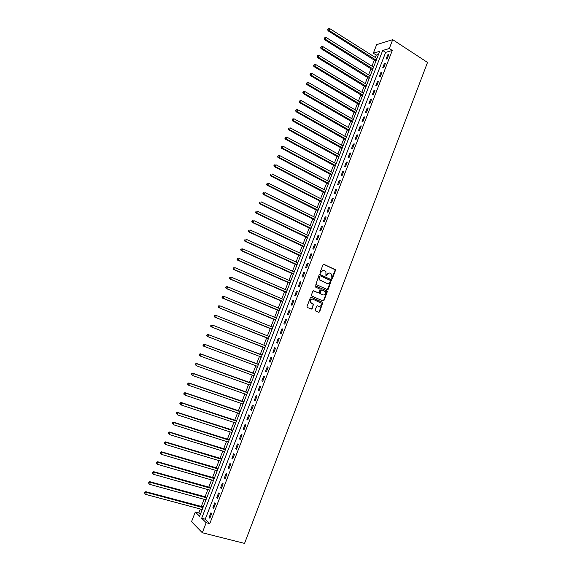 <?xml version="1.0" encoding="UTF-8"?>
<svg xmlns="http://www.w3.org/2000/svg" width="572" height="572" viewBox="0 0 572 572"><rect width="100%" height="100%" fill="white"/><g stroke="black" fill="none" stroke-linecap="round" stroke-linejoin="round"><path stroke-width="0.86" d="M331.86 278.528L332.489 278.214L335.428 270.52L335.085 269.512L323.916 264.335L323.016 264.772L320.034 272.529L320.277 273.244L321.3 271.929C321.964 270.563 322.93 270.091 324.195 270.513L325.918 271.578L325.918 275.754L326.726 275.582L327.105 274.581C327.77 273.23 328.728 272.758 329.987 273.166L331.681 274.217L331.86 278.528M331.767 278.471L335.02 270.463L334.92 269.641L323.552 264.293M320.198 273.194L321.3 271.929M326.004 275.84L327.105 274.581M315.208 309.96L315.558 310.961L318.726 312.319L319.634 311.854L322.844 302.459L311.268 297.304L310.346 297.762L307.014 306.449L307.364 307.457L311.24 309.116L312.148 308.651L313.499 304.168L310.56 302.474C309.931 300.2 310.682 299.099 312.82 299.177L320.985 303.024C321.643 305.291 320.899 306.392 318.776 306.335L317.531 305.798L316.623 306.263L315.208 309.96M206.177 522.701L202.302 532.739L244.551 543.4L427.513 62.441L392.714 39.668L389.289 48.534L382.704 50.465L201.68 518.268L206.177 522.701L209.774 523.637L392.27 50.458L389.289 48.534M327.391 289.639L328.292 289.189L331.467 279.815L320.013 274.517L319.104 274.96L315.873 284.391L327.391 289.639M327.248 291.92L323.966 300.507L323.066 300.965L311.761 296.017L311.404 295.002L312.834 291.298L313.742 290.841L318.347 292.871L319.255 292.421L320.106 289.182L315.065 286.829L315.458 285.807L327.163 291.127L327.248 291.92L326.855 291.834L323.573 300.414L323.966 300.507M392.27 50.458L385.657 52.367L205.241 519.197L209.774 523.637M387.694 54.905L386.064 59.138L387.158 58.837L388.796 54.597L387.694 54.905L388.481 55.412M384.291 63.728L382.654 67.968L383.748 67.682L385.385 63.435L384.291 63.728L385.078 64.228M380.873 72.565L379.236 76.82L380.323 76.555L381.967 72.294L380.873 72.565L381.674 73.066M377.456 81.431L375.811 85.686L376.891 85.442L378.542 81.174L377.456 81.431L378.249 81.918M374.024 90.312L372.379 94.58L373.452 94.351L375.103 90.076L374.024 90.312L374.824 90.798M370.592 99.213L368.94 103.496L370.005 103.289L371.664 98.999L370.592 99.213L371.392 99.692M367.145 108.137L365.487 112.427L366.552 112.241L368.211 107.936L367.145 108.137L367.953 108.616M363.692 117.081L362.033 121.378L363.091 121.214L364.75 116.902L363.692 117.081L364.5 117.553M360.231 126.047L358.565 130.359L359.616 130.209L361.282 125.89L360.231 126.047L361.039 126.512M356.764 135.035L355.09 139.353L356.134 139.225L357.807 134.892L356.764 135.035L357.579 135.493M353.281 144.037L351.608 148.37L352.652 148.262L354.325 143.922L353.281 144.037L354.104 144.501M349.799 153.067L348.119 157.407L349.156 157.321L350.829 152.967L349.799 153.067L350.622 153.525M346.303 162.119L344.623 166.473L345.645 166.402L347.333 162.04L346.303 162.119L347.125 162.57M342.8 171.192L341.119 175.554L342.135 175.504L343.822 171.128L342.8 171.192L343.629 171.636M339.289 180.287L337.602 184.656L338.617 184.627L340.304 180.244L339.289 180.287L340.118 180.723M335.771 189.403L334.077 193.786L335.085 193.772L336.779 189.382L335.771 189.403L336.608 189.832M332.246 198.534L330.544 202.931L331.546 202.938L333.247 198.534L332.246 198.534L333.083 198.963M328.707 207.693L327.005 212.098L327.999 212.126L329.701 207.715L328.707 207.693L329.551 208.122M325.161 216.874L323.459 221.292L324.446 221.343L326.154 216.917L325.161 216.874L326.004 217.296M321.614 226.076L319.905 230.502L320.885 230.573L322.594 226.14L321.614 226.076L322.458 226.491M318.046 235.299L316.337 239.739L317.31 239.832L319.026 235.385L318.046 235.299L318.897 235.714M314.478 244.551L312.762 248.992L313.728 249.106L315.451 244.652L314.478 244.551L315.329 244.952M310.903 253.818L309.18 258.272L310.138 258.408L311.862 253.939L310.903 253.818L311.754 254.218M307.314 263.106L305.591 267.574L306.542 267.732L308.272 263.249L307.314 263.106L308.172 263.499M303.718 272.422L301.987 276.898L302.938 277.077L304.669 272.587L303.718 272.422L304.583 272.808M300.114 281.76L298.384 286.243L299.32 286.443L301.058 281.939L300.114 281.76L300.979 282.139M296.503 291.112L294.766 295.617L295.695 295.831L297.433 291.32L296.503 291.112L297.368 291.491M292.878 300.493L291.141 305.005L292.063 305.241L293.808 300.722L292.878 300.493L293.751 300.872M289.253 309.895L287.502 314.421L288.424 314.679L290.168 310.146L289.253 309.895L290.126 310.267M285.614 319.326L283.862 323.859L284.77 324.138L286.522 319.598L285.614 319.326L286.486 319.691M281.96 328.771L280.208 333.319L281.109 333.619L282.868 329.064L281.96 328.771L282.847 329.129M278.307 338.245L276.548 342.8L277.441 343.121L279.207 338.56L278.307 338.245L279.193 338.595M274.639 347.74L272.88 352.302L273.766 352.652L275.532 348.076L274.639 347.74L275.525 348.083M270.964 357.257L269.197 361.833L270.084 362.205L271.85 357.614L270.964 357.257M267.281 366.795L265.515 371.385L266.388 371.779L268.161 367.174L267.281 366.795M263.592 376.362L261.819 380.959L262.684 381.374L264.464 376.762L263.592 376.362M259.888 385.95L258.108 390.562L258.966 390.991L260.753 386.372L259.888 385.95M256.177 395.559L254.397 400.185L255.248 400.636L257.035 396.003L256.177 395.559M252.459 405.198L250.672 409.831L251.516 410.303L253.31 405.662L252.459 405.198M248.734 414.85L246.94 419.498L247.776 419.998L249.571 415.343L248.734 414.85M244.995 424.531L243.193 429.193L244.022 429.715L245.824 425.046L244.995 424.531M241.248 434.241L239.446 438.91L240.269 439.453L242.07 434.777L241.248 434.241M237.487 443.965L235.685 448.648L236.501 449.213L238.309 444.53L237.487 443.965M233.726 453.725L231.917 458.408L232.718 459.001L234.534 454.304L233.726 453.725M229.951 463.499L228.135 468.203L228.936 468.818L230.752 464.099L229.951 463.499M226.169 473.301L224.346 478.013L225.139 478.65L226.962 473.923L226.169 473.301M222.372 483.125L220.549 487.852L221.335 488.509L223.159 483.776L222.372 483.125M218.568 492.971L216.745 497.712L217.517 498.398L219.348 493.65L218.568 492.971M214.757 502.845L212.927 507.6L213.692 508.308L215.53 503.546L214.757 502.845M210.939 512.748L209.102 517.51L209.86 518.239L211.704 513.47L210.939 512.748M378.492 54.426L376.262 55.069L375.325 57.472M374.36 59.974L371.964 66.145M371.006 68.626L368.597 74.832M367.646 77.299L365.222 83.541M364.271 85.986L361.84 92.271M360.896 94.702L358.451 101.022M357.514 103.432L355.048 109.788M354.125 112.183L351.644 118.583M350.722 120.949L348.226 127.392M347.318 129.744L344.802 136.222M343.901 138.553L341.377 145.073M340.476 147.39L337.938 153.947M337.044 156.242L334.491 162.834M333.605 165.115L331.038 171.75M330.158 174.01L327.57 180.688M326.705 182.926L324.102 189.639M323.244 191.856L320.62 198.613M319.769 200.815L317.138 207.615M316.295 209.788L313.642 216.631M312.805 218.79L310.138 225.668M309.309 227.806L306.628 234.727M305.805 236.851L303.103 243.808M302.295 245.91L299.578 252.917M298.77 254.99L296.039 262.04M295.245 264.1L292.499 271.185M291.706 273.223L288.946 280.351M288.159 282.368L285.378 289.539M284.606 291.541L281.81 298.756M281.045 300.729L278.235 307.986M277.477 309.938L274.646 317.238M273.895 319.176L271.049 326.519M270.306 328.428L267.446 335.814M266.716 337.709L263.835 345.138M263.106 347.004L260.217 354.461M259.488 356.349L256.599 363.799M255.856 365.722L252.974 373.166M252.216 375.118L249.335 382.546M248.563 384.527L245.688 391.956M244.909 393.965L242.035 401.387M241.241 403.424L238.374 410.839M237.566 412.912L234.699 420.313M233.884 422.415L231.017 429.808M230.187 431.946L227.327 439.325M226.491 441.498L223.631 448.87M222.78 451.072L219.92 458.437M219.055 460.667L216.202 468.025M215.329 470.291L212.477 477.634M211.59 479.937L208.744 487.272M207.843 489.603L205.005 496.932M204.09 499.292L201.251 506.613M200.322 509.008L198.813 512.905L200.336 514.4M377.155 57.879L376.755 58.373M375.754 60.961L375.547 62.019M373.809 66.516L373.402 67.038M372.408 69.605L372.2 70.671M370.456 75.175L370.034 75.719M369.047 78.264L368.84 79.344M367.095 83.855L366.666 84.42M365.687 86.951L365.479 88.031M363.72 92.557L363.284 93.143M362.312 95.653L362.105 96.74M360.346 101.28L359.902 101.88M358.937 104.376L358.723 105.47M356.964 110.017L356.506 110.646M355.548 113.12L355.334 114.221M353.567 118.776L353.11 119.426M352.152 121.886L351.937 122.987M350.164 127.556L349.699 128.228M348.756 130.666L348.534 131.782M346.761 136.358L346.282 137.051M345.345 139.468L345.116 140.59M343.343 145.181L342.857 145.896M341.927 148.291L341.698 149.421M339.918 154.018L339.425 154.755M338.502 157.136L338.274 158.272M336.486 162.884L335.978 163.642M335.063 166.002L334.834 167.146M333.047 171.764L332.532 172.544M331.624 174.889L331.388 176.033M329.594 180.666L329.072 181.474M328.171 183.798L327.935 184.949M326.14 189.589L325.611 190.419M324.717 192.721L324.481 193.887M322.672 198.534L322.136 199.385M321.25 201.673L321.006 202.838M319.205 207.5L318.654 208.372M317.775 210.639L317.531 211.812M315.723 216.488L315.165 217.381M314.293 219.627L314.049 220.813M312.233 225.497L311.668 226.412M310.803 228.636L310.553 229.83M308.737 234.527L308.158 235.464M307.307 237.673L307.057 238.867M305.233 243.572L304.647 244.537M303.796 246.725L303.546 247.926M301.716 252.645L301.122 253.632M300.286 255.798L300.028 257.007M298.198 261.74L297.59 262.748M296.761 264.893L296.503 266.109M294.666 270.849L294.051 271.886M293.229 274.009L292.971 275.232M291.127 279.987L290.505 281.045M289.689 283.147L289.425 284.377M287.58 289.146L286.951 290.226M286.143 292.306L285.878 293.543M284.027 298.319L283.383 299.428M282.589 301.487L282.318 302.738M280.466 307.522L279.815 308.651M279.022 310.689L278.75 311.947M276.891 316.745L276.233 317.889M275.447 319.92L275.175 321.178M273.123 325.926L272.651 327.127M271.864 329.165L271.593 330.43M269.534 335.185L269.069 336.393M268.275 338.431L267.996 339.711M266.123 344.537L265.472 345.681M264.679 347.719L264.207 348.934M262.519 353.846L261.862 354.99M261.068 357.035L260.603 358.251M258.909 363.184L258.251 364.314M257.457 366.373L256.985 367.589M255.284 372.536L254.626 373.666M253.832 375.725L253.36 376.948M251.651 381.91L250.994 383.047M250.193 385.113L249.907 386.422M248.012 391.312L247.354 392.442M246.539 394.544L246.26 395.831M244.366 400.729L243.708 401.859M242.878 403.996L242.607 405.262M240.705 410.174L240.054 411.304M239.21 413.47L238.946 414.714M237.037 419.641L236.386 420.763M235.535 422.965L235.278 424.195M233.362 429.129L232.711 430.251M231.846 432.482L231.596 433.69M229.679 438.645L229.029 439.761M228.149 442.02L227.906 443.214M225.983 448.176L225.332 449.299M224.446 451.587L224.21 452.759M222.286 457.736L221.636 458.851M220.735 461.175L220.506 462.333M218.575 467.317L217.925 468.432M217.01 470.785L216.788 471.921M214.857 476.919L214.207 478.035M213.277 480.423L213.063 481.538M211.125 486.543L210.475 487.659M209.538 490.082L209.331 491.176M207.386 496.196L206.735 497.304M205.784 499.764L205.591 500.836M203.639 505.87L202.988 506.978M202.03 509.466L201.837 510.524M202.302 532.739L191.541 521.671L195.302 511.983L199.621 516.244L379.679 51.351L373.337 53.21L376.669 44.623L392.714 39.668M198.813 512.905L195.302 511.983M376.262 55.069L373.337 53.21M385.657 52.367L382.704 50.465M205.241 519.197L201.68 518.268M311.754 308.587L311.833 309.052M272.88 352.302L273.766 352.652M269.197 361.833L270.091 362.176M265.515 371.385L266.409 371.721M261.819 380.959L262.712 381.288M258.108 390.562L259.009 390.883M254.397 400.185L255.298 400.5M250.672 409.831L251.58 410.138M246.94 419.498L247.848 419.805M243.193 429.193L244.108 429.493M239.446 438.91L240.362 439.203M235.685 448.648L236.608 448.934M231.917 458.408L232.84 458.694M228.135 468.203L229.065 468.475M224.346 478.013L225.282 478.285M220.549 487.852L221.486 488.116M216.745 497.712L217.682 497.969M212.927 507.6L213.871 507.85M209.102 517.51L210.046 517.753M329.3 273.001L326.712 274.517M323.509 270.341L320.906 271.864M327.32 289.604L331.167 280.552L331.066 279.744L319.669 274.467M330.394 281.031L330.158 280.323L320.313 275.854L319.676 276.162L319.269 277.22L319.555 279.787L327.12 283.512C328.378 283.912 329.336 283.433 329.994 282.082L330.394 281.031M320.106 275.811L319.676 276.162M327.348 283.598L319.162 279.715L318.876 277.155L319.283 276.097M322.965 300.922L323.573 300.414M313.435 290.79L318.189 292.843M315.186 285.778L326.905 290.912M323.087 294.966C325.232 295.023 325.954 293.915 325.268 291.634L321.972 289.904L321.064 290.361L320.213 293.593L323.194 295.009M321.721 289.854L321.064 290.361M322.694 294.88L319.82 293.507L320.678 290.276M326.855 291.834L326.512 290.833M318.833 306.363L317.253 305.755M312.341 299.056C310.26 299.07 309.538 300.178 310.174 302.381L311.311 303.11M311.118 309.066L311.769 308.551L313.184 304.847L312.834 303.839L310.925 303.017M318.604 312.269L319.24 311.754L322.451 302.373L310.968 297.254M376.919 58.48L329.715 28.6L329.007 30.38L328.021 30.752L375.89 61.147M328.106 29.444L328.392 28.729L327.713 29.594L376.247 60.21M328.392 28.729L329.715 28.6M328.021 30.752L327.713 29.594M373.566 67.139L326.19 37.523L325.482 39.311L324.503 39.661L372.544 69.791M324.581 38.367L324.86 37.652L324.188 38.51L372.894 68.876M324.86 37.652L326.19 37.523M324.503 39.661L324.188 38.51M370.206 75.826L322.651 46.475L321.943 48.262L320.971 48.591L369.183 78.45M321.042 47.319L321.321 46.604L320.649 47.455L369.533 77.563M321.321 46.604L322.651 46.475M320.971 48.591L320.649 47.455M366.838 84.52L319.112 55.441L318.397 57.236L317.431 57.55L365.823 87.13M317.496 56.292L317.782 55.57L317.11 56.413L318.397 57.236L366.159 86.265M317.782 55.57L319.112 55.441M317.431 57.55L317.11 56.413M363.456 93.243L315.558 64.429L314.843 66.23L313.885 66.524L362.455 95.831M313.942 65.279L314.228 64.557L313.556 65.394L314.843 66.23L362.784 94.988M314.228 64.557L315.558 64.429M313.885 66.524L313.556 65.394M360.074 101.98L311.997 73.438L311.282 75.247L310.331 75.518L359.073 104.554M310.382 74.296L310.66 73.573L309.995 74.403L311.282 75.247L359.395 103.732M310.66 73.573L311.997 73.438M310.331 75.518L309.995 74.403M356.678 110.746L308.43 82.475L307.715 84.284L306.764 84.534L355.691 113.299M306.807 83.326L307.092 82.604L306.428 83.426L307.715 84.284L355.998 112.498M307.092 82.604L308.43 82.475M306.764 84.534L306.428 83.426M353.274 119.527L304.847 91.527L304.132 93.343L303.196 93.572L352.295 122.065M303.224 92.385L303.51 91.656L302.853 92.478L304.132 93.343L352.595 121.285M303.51 91.656L304.847 91.527M303.196 93.572L302.853 92.478M349.871 128.328L301.265 100.6L300.543 102.424L299.614 102.631L348.891 130.845M299.642 101.459L299.928 100.736L299.263 101.544L300.543 102.424L349.185 130.087M299.928 100.736L301.265 100.6M299.614 102.631L299.263 101.544M346.453 137.144L297.669 109.702L296.947 111.526L296.024 111.719L345.481 139.647M296.039 110.56L296.332 109.831L295.674 110.639L296.947 111.526L345.767 138.917M296.332 109.831L297.669 109.702M296.024 111.719L295.674 110.639M343.028 145.989L294.065 118.819L293.343 120.649L292.428 120.821L342.063 148.47M292.435 119.684L292.728 118.947L292.07 119.748L293.343 120.649L342.342 147.762M292.728 118.947L294.065 118.819M292.428 120.821L292.07 119.748M339.596 154.855L290.454 127.964L289.732 129.794L288.817 129.944L338.638 157.314M288.824 128.822L289.11 128.092L288.46 128.886L289.732 129.794L338.91 156.628M289.11 128.092L290.454 127.964M288.817 129.944L288.46 128.886M336.157 163.735L286.837 137.123L286.107 138.96L285.199 139.089L335.206 166.18M285.199 137.988L285.492 137.259L284.835 138.045L286.107 138.96L335.464 165.515M285.492 137.259L286.837 137.123M285.199 139.089L284.835 138.045M332.704 172.637L283.204 146.31L282.475 148.148L281.581 148.262L331.767 175.061M281.567 147.176L281.86 146.439L281.209 147.226L282.475 148.148L332.017 174.424M281.86 146.439L283.204 146.31M281.581 148.262L281.209 147.226M329.25 181.567L279.565 155.52L278.836 157.364L277.942 157.45L328.321 183.97M277.928 156.385L278.221 155.648L277.57 156.421L278.836 157.364L328.557 183.347M278.221 155.648L279.565 155.52M277.942 157.45L277.57 156.421M325.783 190.512L275.918 164.75L275.189 166.595L274.303 166.666L324.86 192.893M274.274 165.615L274.567 164.879L273.924 165.644L275.189 166.595L325.089 192.299M274.303 166.666L273.924 165.644M322.315 199.478L272.265 174.002L271.528 175.854L270.656 175.904L321.392 201.845M270.62 174.875L270.913 174.131L270.27 174.889L271.528 175.854L321.614 201.272M270.656 175.904L270.27 174.889M318.833 208.465L268.597 183.276L267.868 185.128L266.995 185.164L317.925 210.811M266.952 184.148L267.246 183.405L266.602 184.163L267.868 185.128L318.132 210.26M266.995 185.164L266.602 184.163M315.344 217.467L264.922 192.571L264.192 194.43L263.327 194.444L314.443 219.798M263.277 193.443L263.57 192.7L262.934 193.45L264.192 194.43L314.643 219.276M263.327 194.444L262.934 193.45M311.847 226.498L261.24 201.887L260.503 203.754L259.652 203.746L310.953 228.807M259.595 202.767L259.888 202.023L259.252 202.767L260.503 203.754L311.147 228.307M259.652 203.746L259.252 202.767M308.337 235.55L257.55 211.232L256.814 213.106L255.963 213.07L307.45 237.838M255.898 212.112L256.192 211.361L255.562 212.098L256.814 213.106L307.636 237.366M255.963 213.07L255.562 212.098M304.826 244.623L253.854 220.599L253.11 222.472L252.266 222.422L303.947 246.889M252.195 221.478L252.495 220.728L251.859 221.457L253.11 222.472L304.125 246.439M252.266 222.422L251.859 221.457M301.301 253.718L250.143 229.987L249.399 231.867L248.563 231.789L300.436 255.963M248.484 230.866L248.784 230.116L248.148 230.838L249.399 231.867L300.6 255.534M248.563 231.789L248.148 230.838M297.776 262.827L246.425 239.396L245.681 241.277L244.852 241.184L296.911 265.058M244.766 240.283L245.059 239.525L244.43 240.24L245.681 241.277L297.068 264.657M244.852 241.184L244.43 240.24M294.237 271.965L242.7 248.827L241.949 250.715L241.127 250.6L293.379 274.174M241.034 249.714L241.334 248.963L240.705 249.671L241.949 250.715L293.529 273.795M241.127 250.6L240.705 249.671M290.69 281.124L238.96 258.287L238.209 260.181L237.401 260.038L289.84 283.312M237.294 259.173L237.595 258.415L236.972 259.116L238.209 260.181L289.975 282.954M237.401 260.038L236.972 259.116M287.101 290.29L235.214 267.767L234.463 269.662L233.662 269.505L286.293 292.471M233.548 268.654L233.848 267.896L233.226 268.59L234.463 269.662L286.422 292.142M233.526 267.832L235.214 267.767L233.848 267.896M233.662 269.505L233.226 268.59M283.569 299.506L231.46 277.27L230.709 279.172L229.908 278.986L282.74 301.651M229.787 278.164L230.087 277.399L229.472 278.085L230.709 279.172L282.854 301.344M229.772 277.327L231.46 277.27L230.087 277.399M229.908 278.986L229.472 278.085M279.994 308.723L227.692 286.794L226.941 288.703L226.147 288.495L279.172 310.853M226.026 287.687L226.326 286.922L225.704 287.609L226.941 288.703L279.279 310.575M226.012 286.844L226.905 286.593L227.692 286.794L226.326 286.922M226.147 288.495L225.704 287.609M276.419 317.968L223.924 296.346L223.166 298.255L222.386 298.026L275.604 320.077M222.243 297.24L222.551 296.475L221.936 297.154L223.166 298.255L275.697 319.82M222.236 296.389L223.137 296.124L223.924 296.346L222.551 296.475M222.386 298.026L221.936 297.154M272.637 327.163L220.141 305.913L219.383 307.836L218.604 307.586L272.022 329.322M218.461 306.814L218.761 306.049L218.154 306.714L219.383 307.836L272.108 329.093M218.454 305.948L220.141 305.913L218.761 306.049M218.604 307.586L218.154 306.714M269.233 336.529L216.345 315.515L215.587 317.431L214.822 317.167L268.432 338.588M269.283 336.386L268.911 336.4M214.664 316.416L214.972 315.644L214.364 316.309L215.587 317.431L268.511 338.388M214.664 315.537L215.58 315.243L216.345 315.515L214.972 315.644M214.822 317.167L214.364 316.309M265.623 345.838L212.548 325.132L211.783 327.062L211.025 326.769L264.829 347.883M265.687 345.667L265.201 345.674M210.861 326.033L211.168 325.268L210.56 325.918L211.783 327.062L264.386 347.504M210.868 325.153L212.548 325.132L211.168 325.268M211.025 326.769L210.56 325.918M262.083 354.976L207.979 334.47L208.737 334.777L207.972 336.708L261.282 357.035M261.497 354.955L208.737 334.777L207.057 334.784L207.05 335.685L207.357 334.906M207.05 335.685L207.972 336.708L207.221 336.393L206.749 335.557M207.057 334.784L207.979 334.47M258.472 364.3L204.168 344.115L204.912 344.444L204.147 346.382L257.386 366.302M257.886 364.285L204.912 344.444L203.239 344.444L203.232 345.352L203.532 344.58M203.232 345.352L204.147 346.382L203.403 346.046L202.931 345.216M203.239 344.444L204.168 344.115M254.847 373.652L200.35 353.782L201.087 354.139L200.322 356.077L253.997 375.768M254.755 373.902L201.087 354.139L199.406 354.125L199.399 355.048L199.707 354.268M199.399 355.048L200.322 356.077L199.099 354.905M199.406 354.125L200.35 353.782M251.222 383.026L196.518 363.477L197.247 363.849L196.475 365.801L250.386 385.185M251.115 383.304L197.247 363.849L195.574 363.835L195.552 364.764L195.86 363.985M195.552 364.764L196.475 365.801L195.267 364.614M195.574 363.835L196.518 363.477M247.583 392.421L192.678 373.194L193.4 373.595L192.628 375.539L246.732 394.608M247.462 392.721L193.4 373.595L191.727 373.566L191.706 374.503L192.013 373.723M191.706 374.503L192.628 375.539L191.413 374.345M191.727 373.566L192.678 373.194M243.937 401.837L188.824 382.933L189.539 383.354L188.767 385.313L243.071 404.061M243.808 402.166L189.539 383.354L187.866 383.319L187.845 384.27L188.152 383.49M187.845 384.27L188.767 385.313L187.559 384.098M187.866 383.319L188.824 382.933M240.276 411.282L184.963 392.699L185.671 393.143L184.899 395.102L239.403 413.535M240.14 411.633L185.671 393.143L183.998 393.1L183.977 394.065L184.284 393.279M183.977 394.065L184.899 395.102L184.191 394.651L183.691 393.879M183.998 393.1L184.963 392.699M236.615 420.742L181.095 402.488L181.796 402.96L181.017 404.926L235.728 423.03M236.465 421.128L181.796 402.96L180.123 402.902L180.094 403.875L180.402 403.088M180.094 403.875L181.017 404.926L179.815 403.689M180.123 402.902L181.095 402.488M232.94 430.23L177.22 412.305L177.906 412.791L177.127 414.764L232.039 432.546M232.775 430.637L177.906 412.791L176.24 412.734L176.205 413.713L176.512 412.927M176.24 412.734L177.22 412.305M229.258 439.739L173.33 422.143L174.01 422.658L173.23 424.631L228.342 442.084M229.086 440.175L174.01 422.658L172.344 422.579L172.308 423.58L172.615 422.787M172.344 422.579L173.33 422.143M225.561 449.27L169.434 432.003L170.106 432.539L169.319 434.52L224.639 451.651M225.382 449.735L170.106 432.539L168.44 432.461L168.397 433.469L168.711 432.675M168.44 432.461L169.434 432.003M221.864 458.823L165.522 441.891L166.187 442.456L165.401 444.437L220.928 461.232M221.671 459.316L166.187 442.456L164.529 442.363L164.479 443.379L164.793 442.585M164.529 442.363L165.522 441.891M218.154 468.404L161.604 451.801L162.262 452.388L161.476 454.382L217.21 470.842M217.953 468.918L162.262 452.388L160.603 452.288L160.546 453.317L160.861 452.523M160.603 452.288L161.604 451.801M214.436 477.999L157.679 461.74L158.33 462.348L157.536 464.342L213.478 480.48M214.221 478.549L158.33 462.348L156.664 462.24L156.614 463.284L156.928 462.483M156.664 462.24L157.679 461.74M210.71 487.623L153.739 471.7L154.383 472.336L153.589 474.338L209.738 490.132M210.482 488.202L154.383 472.336L152.724 472.215L152.66 473.273L152.981 472.472M152.724 472.215L153.739 471.7M206.971 497.275L149.792 481.688L150.429 482.346L149.635 484.355L205.984 499.814M206.735 497.876L150.429 482.346L148.77 482.217L148.706 483.283L149.02 482.482M148.77 482.217L149.792 481.688M203.224 506.942L145.839 491.698L146.461 492.385L145.667 494.394L202.231 509.516M202.981 507.578L146.461 492.385L144.802 492.242L144.737 493.321L145.052 492.521M144.802 492.242L145.839 491.698M332.089 278.142L332.489 278.214M320.52 272.865L320.913 272.93M326.326 275.518L326.726 275.582M334.684 269.455L335.085 269.512M335.02 270.463L335.428 270.52M330.823 279.551L331.224 279.622M331.167 280.552L331.567 280.623M327.899 289.11L328.292 289.189M318.876 277.155L319.269 277.22M319.991 280.394L320.377 280.466M326.726 283.433L327.12 283.512M317.953 292.785L318.347 292.871M319.741 292.721L320.127 292.807M320.084 293.729L320.477 293.815M318.382 306.242L318.776 306.335M312.834 303.839L313.22 303.932M313.184 304.847L313.57 304.94M311.769 308.551L312.148 308.651M322.186 302.152L322.551 302.288M322.529 303.153L322.923 303.239M319.24 311.754L319.634 311.854M375.489 60.689L376.133 60.51M372.143 69.334L372.78 69.169M368.79 77.999L369.419 77.842M365.422 86.687L366.051 86.544M362.677 95.259L362.055 95.388L362.677 95.252M358.673 104.111L359.295 103.99L358.687 104.125M355.283 112.856L355.906 112.748M351.887 121.621L352.502 121.521M348.484 130.409L349.099 130.316M345.073 139.21L345.681 139.139M341.656 148.041L342.256 147.969M338.231 156.885L338.831 156.828M334.792 165.751L335.392 165.708M331.352 174.639L331.946 174.61M327.899 183.548L328.492 183.526M324.438 192.478L325.025 192.464M320.971 201.423L321.557 201.43M317.496 210.396L318.075 210.41M314.014 219.383L314.593 219.412M310.524 228.4L311.096 228.435M307.028 237.43L307.593 237.48M303.517 246.482L304.082 246.546M300 255.562L300.557 255.634M296.475 264.657L297.032 264.743M292.943 273.773L293.493 273.874M289.403 282.918L289.954 283.026M285.857 292.077L286.4 292.199M282.296 301.258L282.833 301.394M278.736 310.467L279.265 310.617M275.161 319.691L275.69 319.855M271.578 328.943L272.1 329.115M267.982 338.209L268.504 338.395M254.261 373.638L254.762 373.873M250.629 383.018L251.129 383.261M246.982 392.413L247.483 392.678M243.336 401.837L243.829 402.109M239.675 411.282L240.168 411.568M236.007 420.749L236.493 421.049M232.332 430.237L232.811 430.552M228.65 439.746L229.122 440.075M224.953 449.285L225.425 449.621M221.25 458.844L221.722 459.194M217.539 468.425L218.003 468.79M213.821 478.028L214.278 478.406M210.088 487.651L210.546 488.045M206.349 497.304L206.799 497.712M202.602 506.978L203.046 507.4M334.92 269.641L335.321 269.698M331.066 279.744L331.467 279.815M319.162 279.715L319.555 279.787M319.82 293.507L320.213 293.593M326.769 291.041L327.163 291.127M310.174 302.381L310.56 302.474M313.113 304.075L313.499 304.168M322.451 302.373L322.844 302.459M355.319 112.877L355.891 112.777M351.937 121.657L352.488 121.564M348.548 130.452L349.077 130.373M345.152 139.268L345.652 139.203M341.749 148.105L342.228 148.055M338.338 156.964L338.796 156.921M334.92 165.837L335.349 165.809M331.488 174.739L331.903 174.717M328.056 183.655L328.442 183.648M324.61 192.6L324.975 192.592"/></g></svg>
